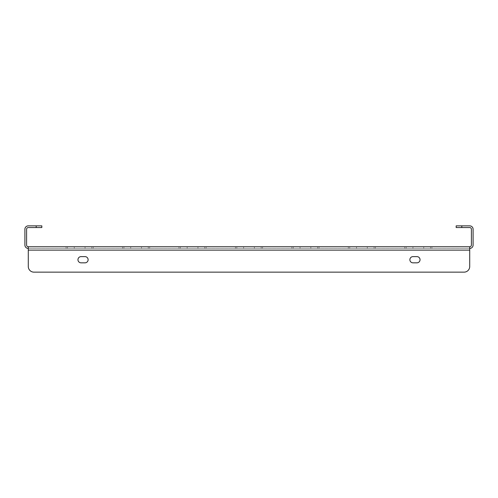 <?xml version="1.0" encoding="UTF-8"?>
<svg xmlns="http://www.w3.org/2000/svg" width="498" height="498" viewBox="0 0 498 498"><rect width="100%" height="100%" fill="white"/><g stroke="black" fill="none" stroke-linecap="round" stroke-linejoin="round"><path stroke-width="0.37" stroke-dasharray="2.49 1.87" d="M375.473 248.434L348.32 248.434L375.473 248.434L348.32 248.434L375.473 248.434L348.32 248.434L375.473 248.434L348.32 248.434L375.473 248.434L348.32 248.434L375.473 248.434L375.473 246.74L348.32 246.74L375.473 246.74L375.473 248.434L375.473 246.74L348.32 246.74L375.473 246.74L348.32 246.74L375.473 246.74L375.473 248.434L375.473 246.74L348.32 246.74L375.473 246.74M431.922 248.434L404.768 248.434L431.922 248.434L404.768 248.434L431.922 248.434L404.768 248.434L431.922 248.434L404.768 248.434L431.922 248.434L404.768 248.434L431.922 248.434L431.922 246.74L404.768 246.74L431.922 246.74L431.922 248.434L431.922 246.74L404.768 246.74L431.922 246.74L404.768 246.74L431.922 246.74L431.922 248.434L431.922 246.74L404.768 246.74L431.922 246.74M319.025 248.434L291.872 248.434L319.025 248.434L291.872 248.434L319.025 248.434L291.872 248.434L319.025 248.434L291.872 248.434L319.025 248.434L291.872 248.434L319.025 248.434L319.025 246.74L291.872 246.74L319.025 246.74L319.025 248.434L319.025 246.74L291.872 246.74L319.025 246.74L291.872 246.74L319.025 246.74L319.025 248.434L319.025 246.74L291.872 246.74L319.025 246.74M262.577 248.434L235.423 248.434L262.577 248.434L235.423 248.434L262.577 248.434L235.423 248.434L262.577 248.434L235.423 248.434L262.577 248.434L235.423 248.434L262.577 248.434L262.577 246.74L235.423 246.74L262.577 246.74L262.577 248.434L262.577 246.74L235.423 246.74L262.577 246.74L235.423 246.74L262.577 246.74L262.577 248.434L262.577 246.74L235.423 246.74L262.577 246.74M206.128 248.434L178.975 248.434L206.128 248.434L178.975 248.434L206.128 248.434L178.975 248.434L206.128 248.434L178.975 248.434L206.128 248.434L178.975 248.434L206.128 248.434L206.128 246.74L178.975 246.74L206.128 246.74L206.128 248.434L206.128 246.74L178.975 246.74L206.128 246.74L178.975 246.74L206.128 246.74L206.128 248.434L206.128 246.74L178.975 246.74L206.128 246.74M149.68 248.434L122.527 248.434L149.68 248.434L122.527 248.434L149.68 248.434L122.527 248.434L149.68 248.434L122.527 248.434L149.68 248.434L122.527 248.434L149.68 248.434L149.68 246.74L122.527 246.74L149.68 246.74L149.68 248.434L149.68 246.74L122.527 246.74L149.68 246.74L122.527 246.74L149.68 246.74L149.68 248.434L149.68 246.74L122.527 246.74L149.68 246.74M93.232 248.434L66.078 248.434L93.232 248.434L66.078 248.434L93.232 248.434L66.078 248.434L93.232 248.434L66.078 248.434L93.232 248.434L66.078 248.434L93.232 248.434L93.232 246.74L66.078 246.74L93.232 246.74L93.232 248.434L93.232 246.74L66.078 246.74L93.232 246.74L66.078 246.74L93.232 246.74L93.232 248.434L93.232 246.74L66.078 246.74L93.232 246.74M461.808 225.855L456.168 225.855L456.168 227.549L461.808 227.549L461.808 225.855L469.714 225.855A3.386 3.386 0 0 1 473.1 229.242L473.1 245.047A3.386 3.386 0 0 1 469.714 248.434L28.286 248.434L28.286 246.74A1.693 1.693 0 0 1 26.593 245.047L26.593 229.242A1.693 1.693 0 0 1 28.286 227.549L41.832 227.549L41.832 225.855L36.192 225.855L36.192 227.549M36.192 225.855L28.286 225.855A3.386 3.386 0 0 0 24.9 229.242L24.9 245.047A3.386 3.386 0 0 0 28.286 248.434L28.286 250.127L28.286 248.434L469.714 248.434L469.714 246.74L28.286 246.74L28.286 266.498A5.646 5.646 0 0 0 33.932 272.145L464.068 272.145A5.646 5.646 0 0 0 469.714 266.498L469.714 246.74A1.693 1.693 0 0 0 471.407 245.047L471.407 229.242A1.693 1.693 0 0 0 469.714 227.549L461.808 227.549M28.286 248.434L28.286 246.74M469.714 248.434L469.714 246.74M412.985 262.832A3.106 3.106 0 0 1 409.879 259.726A3.106 3.106 0 0 1 412.985 256.619L416.932 256.619A3.106 3.106 0 0 1 420.038 259.726A3.106 3.106 0 0 1 416.932 262.832L412.985 262.832A3.106 3.106 0 0 1 409.879 259.726A3.106 3.106 0 0 1 412.985 256.619L416.932 256.619A3.106 3.106 0 0 1 420.038 259.726A3.106 3.106 0 0 1 416.932 262.832L412.985 262.832L416.932 262.832M85.015 256.619A3.106 3.106 0 0 1 88.121 259.726A3.106 3.106 0 0 1 85.015 262.832L81.068 262.832A3.106 3.106 0 0 1 77.962 259.726A3.106 3.106 0 0 1 81.068 256.619L85.015 256.619A3.106 3.106 0 0 1 88.121 259.726A3.106 3.106 0 0 1 85.015 262.832L81.068 262.832A3.106 3.106 0 0 1 77.962 259.726A3.106 3.106 0 0 1 81.068 256.619L85.015 256.619L81.068 256.619M464.068 272.145A5.646 5.646 0 0 0 469.714 266.498A5.646 5.646 0 0 1 464.068 272.145L33.932 272.145A5.646 5.646 0 0 1 28.286 266.498L28.286 250.127L469.714 250.127M412.985 256.619L416.932 256.619M85.015 262.832L81.068 262.832M33.932 272.145A5.646 5.646 0 0 1 28.286 266.498M374.073 246.74L374.073 248.434M430.521 246.74L430.521 248.434M317.624 246.74L317.624 248.434M261.176 246.74L261.176 248.434M204.728 246.74L204.728 248.434M148.28 246.74L148.28 248.434M91.831 246.74L91.831 248.434M74.264 246.74L74.264 248.434M67.479 246.74L67.479 248.434M85.046 246.74L85.046 248.434M130.713 246.74L130.713 248.434M123.927 246.74L123.927 248.434M141.494 246.74L141.494 248.434M187.161 246.74L187.161 248.434M180.376 246.74L180.376 248.434M197.943 246.74L197.943 248.434M243.609 246.74L243.609 248.434M236.824 246.74L236.824 248.434M254.391 246.74L254.391 248.434M300.057 246.74L300.057 248.434M293.272 246.74L293.272 248.434M310.839 246.74L310.839 248.434M356.506 246.74L356.506 248.434M349.721 246.74L349.721 248.434M367.287 246.74L367.287 248.434M412.954 246.74L412.954 248.434M406.169 246.74L406.169 248.434M423.736 246.74L423.736 248.434M66.078 246.74L66.078 248.434M122.527 246.74L122.527 248.434M178.975 246.74L178.975 248.434M235.423 246.74L235.423 248.434M291.872 246.74L291.872 248.434M348.32 246.74L348.32 248.434M404.768 246.74L404.768 248.434"/><path stroke-width="0.75" d="M28.286 246.74L469.714 246.74L469.714 250.127L28.286 250.127L28.286 266.498L28.286 246.74A1.693 1.693 0 0 1 26.593 245.047L26.593 229.242A1.693 1.693 0 0 1 28.286 227.549L36.192 227.549L36.192 225.855L28.286 225.855A3.386 3.386 0 0 0 24.9 229.242L24.9 245.047A3.386 3.386 0 0 0 28.286 248.434M469.714 246.74A1.693 1.693 0 0 0 471.407 245.047L471.407 229.242A1.693 1.693 0 0 0 469.714 227.549L456.168 227.549L456.168 225.855L469.714 225.855A3.386 3.386 0 0 1 473.1 229.242L473.1 245.047A3.386 3.386 0 0 1 469.714 248.434M36.192 225.855L41.832 225.855L41.832 227.549L36.192 227.549M412.985 262.832A3.106 3.106 0 0 1 409.879 259.726A3.106 3.106 0 0 1 412.985 256.619A3.106 3.106 0 0 0 409.879 259.726A3.106 3.106 0 0 0 412.985 262.832L416.932 262.832A3.106 3.106 0 0 0 420.038 259.726A3.106 3.106 0 0 0 416.932 256.619A3.106 3.106 0 0 1 420.038 259.726A3.106 3.106 0 0 1 416.932 262.832M85.015 256.619A3.106 3.106 0 0 1 88.121 259.726A3.106 3.106 0 0 1 85.015 262.832A3.106 3.106 0 0 0 88.121 259.726A3.106 3.106 0 0 0 85.015 256.619L81.068 256.619A3.106 3.106 0 0 0 77.962 259.726A3.106 3.106 0 0 0 81.068 262.832A3.106 3.106 0 0 1 77.962 259.726A3.106 3.106 0 0 1 81.068 256.619M33.932 272.145L464.068 272.145L33.932 272.145A5.646 5.646 0 0 1 28.286 266.498M469.714 250.127L469.714 266.498A5.646 5.646 0 0 1 464.068 272.145M416.932 256.619L412.985 256.619M81.068 262.832L85.015 262.832M461.808 225.855L461.808 227.549"/></g></svg>
